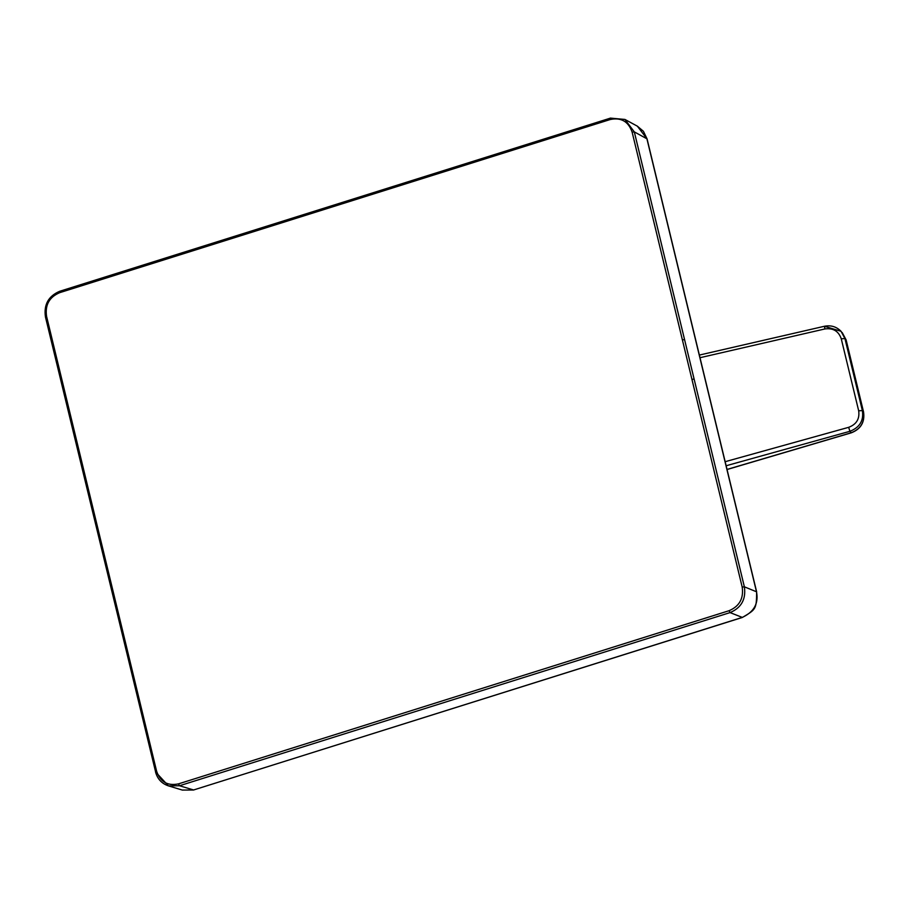 <?xml version="1.0" encoding="UTF-8"?>
<svg xmlns="http://www.w3.org/2000/svg" width="909" height="909" viewBox="0 0 909 909"><rect width="100%" height="100%" fill="white"/><g stroke="black" fill="none" stroke-linecap="round" stroke-linejoin="round"><path stroke-width="1.36" d="M742.585 617.313L742.403 617.45C755.606 609.496 756.561 609.621 756.64 591.839L647.06 138.872L643.413 131.294L637.391 126.203L646.89 138.713L756.47 591.657C758.81 603.383 754.05 611.984 742.176 617.438L193.526 790.001L182.323 790.069L193.731 790.012L179.493 785.751L730.063 612.598C741.392 607.78 746.153 599.19 744.369 586.816L684.579 339.659L682.375 339.83L632.13 132.146L634.312 131.896L624.938 119.443L610.439 118.125L610.246 119.522L59.676 292.675L59.733 291.266L610.439 118.125M756.64 591.839L744.369 586.816L742.187 587.066L691.942 379.394L694.112 379.053M193.89 789.876L742.403 617.45L730.063 612.598L729.075 610.7C739.449 606.28 743.812 598.406 742.187 587.066M59.676 292.675C49.302 297.095 44.939 304.969 46.564 316.309L156.621 771.241L155.621 771.98L168.426 785.865L179.493 785.751L178.505 783.865L729.075 610.7M846.109 339.989L841.064 331.308L844.938 338.591L862.368 410.595C863.902 420.537 859.744 427.435 849.904 431.309L848.676 427.321C856.483 424.378 859.812 418.867 858.675 410.788L862.368 410.595L863.505 411.879C864.948 421.958 860.846 428.923 851.199 432.764L849.904 431.309L726.405 465.681M841.052 331.296C836.462 326.661 830.928 324.99 824.452 326.263L841.052 331.308M824.508 326.342L824.872 328.956C833.121 327.819 838.575 331.092 841.257 338.784L858.675 410.788M647.049 138.872L634.312 131.896L684.579 339.659M632.13 132.146C628.426 121.465 621.131 117.25 610.246 119.522M46.564 316.309L45.45 316.957L155.621 771.98M156.621 771.241C160.325 781.922 167.62 786.126 178.505 783.865M682.375 339.83L691.942 379.394M841.257 338.784L844.938 338.591L846.074 339.807L863.55 412.061M851.369 432.707L727.291 469.362M700.328 357.635L824.872 328.956M848.676 427.321L725.427 461.624M155.507 771.889C157.416 778.933 161.722 783.592 168.426 785.865L182.425 790.103M610.303 118.102L624.938 119.443L637.493 126.249M59.733 291.266C48.427 296.073 43.666 304.64 45.45 316.957M842.2 332.558L846.12 339.898L863.55 411.959C864.993 422.071 860.914 429.025 851.313 432.82L727.302 469.453M824.452 326.263L699.691 354.999"/></g></svg>

